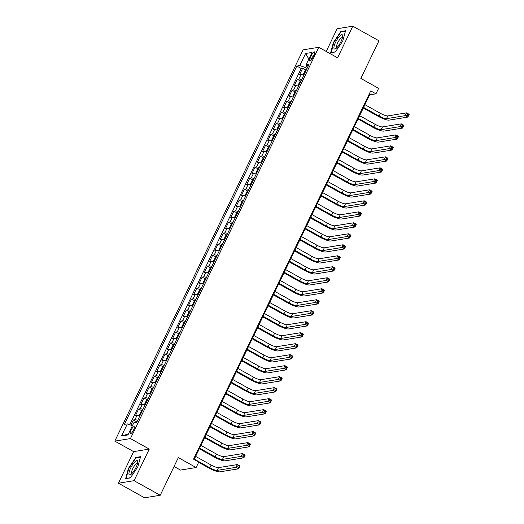 <?xml version="1.0" encoding="UTF-8"?>
<svg xmlns="http://www.w3.org/2000/svg" width="524" height="524" viewBox="0 0 524 524"><rect width="100%" height="100%" fill="white"/><g stroke="black" fill="none" stroke-linecap="round" stroke-linejoin="round"><path stroke-width="0.79" d="M133.62 429.962A3.989 1.1 -60.9 0 0 134.21 426.7A3.989 1.1 -60.9 0 0 130.908 430.401A3.989 1.1 -60.9 0 0 130.319 433.662A3.989 1.1 -60.9 0 0 133.62 429.962M174.066 466.498L180.479 470.074L196.12 467.539L198.766 462.044L193.539 459.129L370.743 90.927L375.97 93.842L378.616 88.346L360.833 78.43L378.95 40.787L352.796 26.2L337.155 28.735L326.216 51.457M118.424 483.213L144.578 497.8L160.22 495.265L134.065 480.685L149.275 449.088L130.443 438.581L114.802 441.116L133.633 451.616L118.424 483.213L134.065 480.685M130.443 438.581L318.756 47.298L303.114 49.832L114.802 441.116M303.789 75.24A4.985 1.022 -154.3 0 0 301.005 74.618L299.466 74.867L302.636 68.271L305.918 70.098M301.673 79.635A4.985 1.022 -154.3 0 0 298.89 79.013L297.35 79.262L300.625 81.089M297.35 79.262L294.174 85.857L295.719 85.608A4.985 1.022 -154.3 0 1 298.497 86.231M293.211 97.222A4.985 1.022 -154.3 0 0 290.427 96.599L288.881 96.848L292.058 90.252L295.339 92.08M287.918 108.213A4.985 1.022 -154.3 0 0 285.135 107.59L283.595 107.839L286.766 101.243L290.047 103.071M282.632 119.203A4.985 1.022 -154.3 0 0 279.849 118.581L278.303 118.83L281.48 112.234L284.761 114.062M277.34 130.194A4.985 1.022 -154.3 0 0 274.556 129.572L273.017 129.821L276.187 123.225L279.469 125.059M272.048 141.185A4.985 1.022 -154.3 0 0 269.271 140.563L267.725 140.812L270.901 134.216L274.176 136.05M266.762 152.176A4.985 1.022 -154.3 0 0 263.978 151.554L262.432 151.803L265.609 145.207L268.891 147.041M261.469 163.167A4.985 1.022 -154.3 0 0 258.686 162.545L257.146 162.794L260.317 156.198L263.598 158.032M256.184 174.158A4.985 1.022 -154.3 0 0 253.4 173.536L251.854 173.785L255.031 167.189L258.312 169.023M250.891 185.149A4.985 1.022 -154.3 0 0 248.107 184.527L246.568 184.776L249.738 178.18L253.02 180.014M245.605 196.14A4.985 1.022 -154.3 0 0 242.822 195.518L241.276 195.766L244.453 189.177L247.728 191.005M240.313 207.131A4.985 1.022 -154.3 0 0 237.529 206.508L235.99 206.757L239.16 200.168L242.442 201.995M235.021 218.122A4.985 1.022 -154.3 0 0 232.243 217.499L230.698 217.748L233.868 211.159L237.149 212.986M229.735 229.112A4.985 1.022 -154.3 0 0 226.951 228.49L225.405 228.739L228.582 222.15L231.863 223.977M224.442 240.103A4.985 1.022 -154.3 0 0 221.659 239.481L220.119 239.73L223.29 233.141L226.571 234.968M219.156 251.094A4.985 1.022 -154.3 0 0 216.373 250.472L214.827 250.727L218.004 244.132L221.279 245.959M213.864 262.085A4.985 1.022 -154.3 0 0 211.08 261.463L209.541 261.718L212.711 255.123L215.993 256.95M208.572 273.076A4.985 1.022 -154.3 0 0 205.794 272.454L204.249 272.709L207.425 266.113L210.7 267.941M203.286 284.067A4.985 1.022 -154.3 0 0 200.502 283.451L198.956 283.7L202.133 277.104L205.415 278.932M200.672 289.49A3.301 0.675 25.7 0 0 200.594 289.497L199.218 290.735L197.633 294.029L198.013 295.032A4.985 1.022 -154.3 0 0 195.21 294.442L193.67 294.691L196.841 288.095L200.122 289.923M192.708 306.049A4.985 1.022 -154.3 0 0 189.924 305.433L188.378 305.682L191.555 299.086L194.836 300.914M187.415 317.04A4.985 1.022 -154.3 0 0 184.631 316.424L183.092 316.673L186.262 310.077L189.544 311.904M182.123 328.031A4.985 1.022 -154.3 0 0 179.346 327.415L177.8 327.664L180.977 321.068L184.252 322.895M176.837 339.021A4.985 1.022 -154.3 0 0 174.053 338.406L172.514 338.655L175.684 332.059L178.966 333.886M171.544 350.019A4.985 1.022 -154.3 0 0 168.767 349.397L167.222 349.646L170.392 343.05L173.673 344.877M166.259 361.01A4.985 1.022 -154.3 0 0 163.475 360.388L161.929 360.636L165.106 354.041L168.387 355.868M160.966 372.001A4.985 1.022 -154.3 0 0 158.183 371.378L156.643 371.627L159.813 365.031L163.095 366.859M155.68 382.992A4.985 1.022 -154.3 0 0 152.897 382.369L151.351 382.618L154.528 376.022L157.803 377.85M150.388 393.983A4.985 1.022 -154.3 0 0 147.604 393.36L146.065 393.609L149.235 387.013L152.517 388.841M145.096 404.973A4.985 1.022 -154.3 0 0 142.318 404.351L140.773 404.6L143.949 398.004L147.224 399.832M139.81 415.964A4.985 1.022 -154.3 0 0 137.026 415.342L135.48 415.591L138.657 408.995L141.939 410.823M311.387 55.485L310.221 57.902A3.865 1.068 -60.9 0 0 309.651 61.066A3.865 1.068 -60.9 0 0 312.841 57.476L314.007 55.059A3.865 1.068 -60.9 0 0 314.577 51.896A3.865 1.068 -60.9 0 0 311.387 55.485L313.293 56.546M306.841 65.186L305.662 67.629L299.787 65.572L296.826 66.05L124.385 424.361L127.345 423.883L121.522 435.975L127.948 434.933L133.771 422.842L136.725 422.364L309.173 64.052L306.213 64.531L308.027 66.43M299.787 65.572L305.603 53.481L312.029 52.439L306.213 64.531M302.636 68.271L301.221 68.5L129.775 424.735M137.694 420.359A4.985 1.022 25.7 0 0 134.91 419.737L133.365 419.986L130.895 425.128M138.657 408.995L140.203 408.746A4.985 1.022 25.7 0 1 142.98 409.368M143.949 398.004L145.489 397.755A4.985 1.022 25.7 0 1 148.272 398.378M149.235 387.013L150.781 386.764A4.985 1.022 25.7 0 1 153.565 387.387M154.528 376.022L156.067 375.774A4.985 1.022 25.7 0 1 158.851 376.396M159.813 365.031L161.359 364.783A4.985 1.022 25.7 0 1 164.143 365.405M165.106 354.041L166.645 353.792A4.985 1.022 25.7 0 1 169.429 354.414M170.392 343.05L171.938 342.801A4.985 1.022 25.7 0 1 174.721 343.423M175.684 332.059L177.23 331.81A4.985 1.022 25.7 0 1 180.007 332.432M180.977 321.068L182.516 320.819A4.985 1.022 25.7 0 1 185.299 321.441M186.262 310.077L187.808 309.828A4.985 1.022 25.7 0 1 190.592 310.45M191.555 299.086L193.094 298.837A4.985 1.022 25.7 0 1 195.878 299.459M196.841 288.095L198.386 287.846A4.985 1.022 25.7 0 1 201.17 288.469M202.133 277.104L203.679 276.855A4.985 1.022 25.7 0 1 206.456 277.471M207.425 266.113L208.965 265.865A4.985 1.022 25.7 0 1 211.748 266.48M212.711 255.123L214.257 254.874A4.985 1.022 25.7 0 1 217.041 255.489M218.004 244.132L219.543 243.883A4.985 1.022 25.7 0 1 222.327 244.498M223.29 233.141L224.835 232.892A4.985 1.022 25.7 0 1 227.619 233.508M228.582 222.15L230.121 221.894A4.985 1.022 25.7 0 1 232.905 222.517M233.868 211.159L235.414 210.903A4.985 1.022 25.7 0 1 238.197 211.526M239.16 200.168L240.706 199.913A4.985 1.022 25.7 0 1 243.483 200.535M244.453 189.177L245.992 188.922A4.985 1.022 25.7 0 1 248.776 189.544M249.738 178.18L251.284 177.931A4.985 1.022 25.7 0 1 254.068 178.553M255.031 167.189L256.57 166.94A4.985 1.022 25.7 0 1 259.354 167.562M260.317 156.198L261.862 155.949A4.985 1.022 25.7 0 1 264.646 156.571M265.609 145.207L267.155 144.958A4.985 1.022 25.7 0 1 269.932 145.58M270.901 134.216L272.441 133.967A4.985 1.022 25.7 0 1 275.224 134.589M276.187 123.225L277.733 122.976A4.985 1.022 25.7 0 1 280.517 123.599M281.48 112.234L283.019 111.985A4.985 1.022 25.7 0 1 285.803 112.608M286.766 101.243L288.311 100.994A4.985 1.022 25.7 0 1 291.095 101.617M292.058 90.252L293.604 90.004A4.985 1.022 25.7 0 1 296.381 90.626M307.071 68.415L305.662 67.629M196.12 467.539L178.337 457.622L160.22 495.265M318.756 47.298L337.587 57.797L352.796 26.2M194.155 459.476L369.63 94.87L375.97 93.842M369.007 94.523L369.63 94.87M301.221 68.5L296.826 66.05M133.365 419.986L136.646 421.82M127.345 423.883L132.415 425.658M308.852 59.055L305.603 53.481M121.522 435.975L128.419 433.957M333.388 42.516L330.637 52.741L335.347 51.981L342.807 40.99L345.558 30.765L340.842 31.532L333.388 42.516L333.716 42.699M149.275 449.088L133.633 451.616M130.371 477.888L137.832 466.897L140.583 456.673L135.873 457.439L128.413 468.423L125.662 478.648L130.371 477.888M341.478 31.879L340.842 31.532M128.74 468.607L128.413 468.423M136.502 457.786L135.873 457.439M306.468 69.672A3.301 0.675 25.7 0 0 306.389 69.679L305.014 70.91L303.429 74.212L303.743 75.174A3.301 0.675 25.7 0 1 303.822 75.168M363.591 107.427L379.127 116.086A6.229 1.277 -154.3 0 0 386.47 118.66L405.262 115.621L406.585 112.87L409.198 114.33L407.875 117.081L389.083 120.12A9.347 1.913 25.7 0 1 378.066 116.256L363.302 108.023M364.914 104.676L380.45 113.341A6.229 1.277 -154.3 0 0 387.793 115.915L406.585 112.87L407.521 114.049L406.991 115.142L408.039 115.725L408.569 114.632L407.521 114.049M408.039 115.725L407.875 117.081L405.262 115.621L406.991 115.142M408.569 114.632L409.198 114.33M341.052 41.429A8.102 2.234 -60.9 0 0 342.696 36.274A8.102 2.234 -60.9 0 0 340.331 35.521A8.102 2.234 -60.9 0 0 335.556 42.313A8.102 2.234 -60.9 0 0 335.851 48.549A8.102 2.234 -60.9 0 0 341.052 41.429M342.414 37.885A5.548 1.533 -60.9 0 0 342.244 37.715A5.548 1.533 -60.9 0 0 337.666 42.863A5.548 1.533 -60.9 0 0 336.84 47.402A5.548 1.533 -60.9 0 0 337.07 47.461M331.292 52.636L333.742 42.608L340.967 31.964L345.427 31.244M335.465 51.804L331.076 52.518M137.681 461.369A8.102 2.234 -60.9 0 0 132.67 464.591A8.102 2.234 -60.9 0 0 128.976 474.187A8.102 2.234 -60.9 0 0 130.876 474.456A8.102 2.234 -60.9 0 0 135.284 468.869A8.102 2.234 -60.9 0 0 137.727 462.181A8.102 2.234 -60.9 0 0 137.681 461.369M137.439 463.786A5.548 1.533 -60.9 0 0 137.268 463.622A5.548 1.533 -60.9 0 0 133.666 466.989A5.548 1.533 -60.9 0 0 131.59 472.858A5.548 1.533 -60.9 0 0 131.865 473.31A5.548 1.533 -60.9 0 0 132.094 473.369M130.489 477.711L126.101 478.425L128.766 468.515L135.991 457.871L140.452 457.151M301.176 80.663A3.301 0.675 25.7 0 0 301.097 80.67L299.721 81.901L298.136 85.202L298.457 86.165A3.301 0.675 25.7 0 1 298.536 86.159M358.298 118.417L373.835 127.077A6.229 1.277 -154.3 0 0 381.184 129.651L399.976 126.612L401.292 123.867L403.912 125.321L402.589 128.072L383.797 131.111A9.347 1.913 25.7 0 1 372.78 127.247L358.01 119.013M359.621 115.666L375.158 124.332A6.229 1.277 -154.3 0 0 382.5 126.906L401.292 123.867L402.236 125.04L401.705 126.133L402.753 126.716L403.277 125.622L402.236 125.04M402.753 126.716L402.589 128.072L399.976 126.612L401.705 126.133M403.277 125.622L403.912 125.321M295.89 91.654A3.301 0.675 25.7 0 0 295.811 91.661L294.436 92.892L292.851 96.193L293.165 97.156A3.301 0.675 25.7 0 1 293.243 97.15M353.006 129.408L368.549 138.067A6.229 1.277 -154.3 0 0 375.891 140.642L394.683 137.602L396.006 134.858L398.62 136.312L397.297 139.063L378.505 142.102A9.347 1.913 25.7 0 1 367.488 138.238L352.718 130.004M354.329 126.657L369.865 135.323A6.229 1.277 -154.3 0 0 377.214 137.897L396.006 134.858L396.943 136.03L396.413 137.124L397.461 137.707L397.991 136.613L396.943 136.03M397.461 137.707L397.297 139.063L394.683 137.602L396.413 137.124M397.991 136.613L398.62 136.312M290.597 102.645A3.301 0.675 25.7 0 0 290.519 102.652L289.143 103.883L287.558 107.184L287.873 108.147A3.301 0.675 25.7 0 1 287.951 108.141M347.72 140.399L363.256 149.058A6.229 1.277 -154.3 0 0 370.599 151.632L389.391 148.593L390.714 145.849L393.334 147.303L392.011 150.054L373.219 153.093A9.347 1.913 25.7 0 1 362.202 149.229L347.432 140.995M349.043 137.648L364.58 146.314A6.229 1.277 -154.3 0 0 371.922 148.888L390.714 145.849L391.651 147.021L391.127 148.115L392.168 148.705L392.699 147.604L391.651 147.021M392.168 148.705L392.011 150.054L389.391 148.593L391.127 148.115M392.699 147.604L393.334 147.303M285.311 113.636A3.301 0.675 25.7 0 0 285.233 113.642L283.857 114.874L282.266 118.175L282.587 119.138A3.301 0.675 25.7 0 1 282.665 119.131M342.427 151.39L357.964 160.049A6.229 1.277 -154.3 0 0 365.313 162.623L384.105 159.584L385.428 156.84L388.042 158.294L386.719 161.045L367.927 164.084A9.347 1.913 25.7 0 1 356.909 160.22L342.139 151.986M343.751 148.639L359.287 157.305A6.229 1.277 -154.3 0 0 366.636 159.879L385.428 156.84L386.365 158.012L385.834 159.113L386.882 159.696L387.413 158.595L386.365 158.012M386.882 159.696L386.719 161.045L384.105 159.584L385.834 159.113M387.413 158.595L388.042 158.294M280.019 124.627A3.301 0.675 25.7 0 0 279.94 124.633L278.565 125.865L276.98 129.166L277.288 130.103A3.301 0.675 25.7 0 1 277.373 130.122M279.908 124.66L277.353 130.162M337.142 162.381L352.678 171.04A6.229 1.277 -154.3 0 0 360.021 173.621L378.813 170.575L380.136 167.831L382.749 169.285L381.433 172.036L362.634 175.075A9.347 1.913 25.7 0 1 351.617 171.217L336.853 162.977M338.465 159.63L354.001 168.296A6.229 1.277 -154.3 0 0 361.344 170.87L380.136 167.831L381.072 169.003L380.542 170.103L381.59 170.686L382.12 169.586L381.072 169.003M381.59 170.686L381.433 172.036L378.813 170.575L380.542 170.103M382.12 169.586L382.749 169.285M274.727 135.618A3.301 0.675 25.7 0 0 274.648 135.624L273.273 136.862L271.687 140.157L272.008 141.12A3.301 0.675 25.7 0 1 272.087 141.113M331.849 173.372L347.386 182.031A6.229 1.277 -154.3 0 0 354.735 184.612L373.527 181.566L374.85 178.822L377.463 180.276L376.14 183.027L357.348 186.066A9.347 1.913 25.7 0 1 346.331 182.208L331.561 173.968M333.172 170.621L348.709 179.287A6.229 1.277 -154.3 0 0 356.051 181.861L374.85 178.822L375.787 179.994L375.256 181.094L376.304 181.677L376.828 180.577L375.787 179.994M376.304 181.677L376.14 183.027L373.527 181.566L375.256 181.094M376.828 180.577L377.463 180.276M269.441 146.609A3.301 0.675 25.7 0 0 269.362 146.615L267.987 147.853L266.402 151.148L266.716 152.111A3.301 0.675 25.7 0 1 266.795 152.104M326.563 184.363L342.1 193.022A6.229 1.277 -154.3 0 0 349.442 195.603L368.234 192.557L369.558 189.812L372.171 191.267L370.848 194.018L352.056 197.057A9.347 1.913 25.7 0 1 341.039 193.199L326.275 184.959M327.88 181.612L343.423 190.278A6.229 1.277 -154.3 0 0 350.766 192.852L369.558 189.812L370.494 190.985L369.964 192.085L371.012 192.668L371.542 191.568L370.494 190.985M371.012 192.668L370.848 194.018L368.234 192.557L369.964 192.085M371.542 191.568L372.171 191.267M264.148 157.6A3.301 0.675 25.7 0 0 264.07 157.606L262.694 158.844L261.109 162.139L261.424 163.102A3.301 0.675 25.7 0 1 261.509 163.095M321.271 195.354L336.808 204.019A6.229 1.277 -154.3 0 0 344.15 206.594L362.942 203.548L364.265 200.803L366.885 202.257L365.562 205.008L346.77 208.048A9.347 1.913 25.7 0 1 335.753 204.19L320.983 195.95M322.594 192.603L338.131 201.268A6.229 1.277 -154.3 0 0 345.473 203.843L364.265 200.803L365.202 201.976L364.678 203.076L365.719 203.659L366.25 202.559L365.202 201.976M365.719 203.659L365.562 205.008L362.942 203.548L364.678 203.076M366.25 202.559L366.885 202.257M258.863 168.59A3.301 0.675 25.7 0 0 258.784 168.597L257.408 169.835L255.817 173.13L256.138 174.092A3.301 0.675 25.7 0 1 256.216 174.086M315.979 206.345L331.515 215.01A6.229 1.277 -154.3 0 0 338.864 217.584L357.656 214.539L358.979 211.794L361.593 213.248L360.27 215.999L341.478 219.039A9.347 1.913 25.7 0 1 330.461 215.181L315.69 206.941M317.302 203.594L332.838 212.259A6.229 1.277 -154.3 0 0 340.187 214.833L358.979 211.794L359.916 212.967L359.385 214.067L360.433 214.65L360.964 213.55L359.916 212.967M360.433 214.65L360.27 215.999L357.656 214.539L359.385 214.067M360.964 213.55L361.593 213.248M253.57 179.581A3.301 0.675 25.7 0 0 253.492 179.588L252.116 180.826L250.531 184.121L250.839 185.057A3.301 0.675 25.7 0 1 250.924 185.077M253.459 179.621L250.904 185.116M310.693 217.336L326.229 226.001A6.229 1.277 -154.3 0 0 333.572 228.575L352.364 225.53L353.687 222.785L356.307 224.246L354.984 226.99L336.192 230.029A9.347 1.913 25.7 0 1 325.175 226.172L310.404 217.932M312.016 214.585L327.552 223.25A6.229 1.277 -154.3 0 0 334.895 225.824L353.687 222.785L354.624 223.958L354.1 225.058L355.141 225.641L355.672 224.541L354.624 223.958M355.141 225.641L354.984 226.99L352.364 225.53L354.1 225.058M355.672 224.541L356.307 224.246M248.284 190.572A3.301 0.675 25.7 0 0 248.199 190.579L246.83 191.817L245.239 195.111L245.559 196.074A3.301 0.675 25.7 0 1 245.638 196.068M305.4 228.326L320.937 236.992A6.229 1.277 -154.3 0 0 328.286 239.566L347.078 236.521L348.401 233.776L351.014 235.237L349.691 237.981L330.899 241.02A9.347 1.913 25.7 0 1 319.882 237.162L305.112 228.923M306.723 225.575L322.26 234.241A6.229 1.277 -154.3 0 0 329.609 236.815L348.401 233.776L349.338 234.948L348.807 236.049L349.855 236.632L350.379 235.531L349.338 234.948M349.855 236.632L349.691 237.981L347.078 236.521L348.807 236.049M350.379 235.531L351.014 235.237M242.992 201.563A3.301 0.675 25.7 0 0 242.913 201.57L241.538 202.808L239.953 206.102L240.267 207.065A3.301 0.675 25.7 0 1 240.346 207.059M300.114 239.317L315.651 247.983A6.229 1.277 -154.3 0 0 322.994 250.557L341.786 247.511L343.109 244.767L345.722 246.228L344.399 248.972L325.607 252.011A9.347 1.913 25.7 0 1 314.59 248.153L299.826 239.92M301.438 236.566L316.974 245.232A6.229 1.277 -154.3 0 0 324.317 247.806L343.109 244.767L344.045 245.939L343.515 247.04L344.563 247.623L345.093 246.522L344.045 245.939M344.563 247.623L344.399 248.972L341.786 247.511L343.515 247.04M345.093 246.522L345.722 246.228M237.7 212.554A3.301 0.675 25.7 0 0 237.621 212.561L236.245 213.799L234.66 217.093L234.981 218.056A3.301 0.675 25.7 0 1 235.06 218.049M294.822 250.308L310.359 258.974A6.229 1.277 -154.3 0 0 317.701 261.548L336.5 258.502L337.816 255.758L340.436 257.219L339.113 259.963L320.321 263.002A9.347 1.913 25.7 0 1 309.304 259.144L294.534 250.911M296.145 247.557L311.682 256.223A6.229 1.277 -154.3 0 0 319.024 258.797L337.816 255.758L338.759 256.93L338.229 258.031L339.277 258.614L339.801 257.513L338.759 256.93M339.277 258.614L339.113 259.963L336.5 258.502L338.229 258.031M339.801 257.513L340.436 257.219M232.414 223.545A3.301 0.675 25.7 0 0 232.335 223.552L230.96 224.789L229.374 228.084L229.689 229.047A3.301 0.675 25.7 0 1 229.767 229.04M289.53 261.299L305.073 269.965A6.229 1.277 -154.3 0 0 312.415 272.539L331.207 269.5L332.53 266.749L335.144 268.209L333.821 270.954L315.029 274A9.347 1.913 25.7 0 1 304.012 270.135L289.241 261.902M290.853 258.555L306.389 267.214A6.229 1.277 -154.3 0 0 313.738 269.788L332.53 266.749L333.467 267.921L332.937 269.022L333.985 269.605L334.515 268.504L333.467 267.921M333.985 269.605L333.821 270.954L331.207 269.5L332.937 269.022M334.515 268.504L335.144 268.209M227.121 234.536A3.301 0.675 25.7 0 0 227.043 234.542L225.667 235.78L224.082 239.075L224.39 240.018A3.301 0.675 25.7 0 1 224.475 240.031M227.01 234.575L224.455 240.071M284.244 272.29L299.78 280.956A6.229 1.277 -154.3 0 0 307.123 283.53L325.915 280.491L327.238 277.74L329.858 279.2L328.535 281.945L309.743 284.991A9.347 1.913 25.7 0 1 298.726 281.126L283.956 272.893M285.567 269.546L301.103 278.205A6.229 1.277 -154.3 0 0 308.446 280.779L327.238 277.74L328.175 278.912L327.651 280.012L328.692 280.595L329.223 279.495L328.175 278.912M328.692 280.595L328.535 281.945L325.915 280.491L327.651 280.012M329.223 279.495L329.858 279.2M221.835 245.527A3.301 0.675 25.7 0 0 221.757 245.533L220.381 246.771L218.79 250.066L219.111 251.029A3.301 0.675 25.7 0 1 219.189 251.022M278.951 283.281L294.488 291.947A6.229 1.277 -154.3 0 0 301.837 294.521L320.629 291.482L321.952 288.731L324.566 290.191L323.243 292.936L304.451 295.981A9.347 1.913 25.7 0 1 293.433 292.117L278.663 283.884M280.274 280.537L295.811 289.196A6.229 1.277 -154.3 0 0 303.16 291.77L321.952 288.731L322.889 289.903L322.358 291.003L323.406 291.586L323.937 290.486L322.889 289.903M323.406 291.586L323.243 292.936L320.629 291.482L322.358 291.003M323.937 290.486L324.566 290.191M216.543 256.518A3.301 0.675 25.7 0 0 216.464 256.524L215.089 257.762L213.504 261.057L213.818 262.02A3.301 0.675 25.7 0 1 213.897 262.013M273.666 294.272L289.202 302.938A6.229 1.277 -154.3 0 0 296.545 305.512L315.337 302.472L316.66 299.721L319.273 301.182L317.957 303.927L299.158 306.972A9.347 1.913 25.7 0 1 288.141 303.108L273.377 294.874M274.989 291.527L290.525 300.187A6.229 1.277 -154.3 0 0 297.868 302.761L316.66 299.721L317.596 300.894L317.066 301.994L318.114 302.577L318.644 301.477L317.596 300.894M318.114 302.577L317.957 303.927L315.337 302.472L317.066 301.994M318.644 301.477L319.273 301.182M211.251 267.509A3.301 0.675 25.7 0 0 211.172 267.515L209.797 268.753L208.211 272.048L208.519 272.991A3.301 0.675 25.7 0 1 208.611 273.004M211.139 267.548L208.591 273.043M268.373 305.263L283.91 313.928A6.229 1.277 -154.3 0 0 291.259 316.503L310.051 313.463L311.374 310.712L313.987 312.173L312.664 314.917L293.872 317.963A9.347 1.913 25.7 0 1 282.855 314.099L268.085 305.865M269.696 302.518L285.233 311.177A6.229 1.277 -154.3 0 0 292.575 313.752L311.374 310.712L312.311 311.885L311.78 312.985L312.828 313.568L313.352 312.468L312.311 311.885M312.828 313.568L312.664 314.917L310.051 313.463L311.78 312.985M313.352 312.468L313.987 312.173M205.965 278.499A3.301 0.675 25.7 0 0 205.886 278.506L204.511 279.744L202.926 283.039L203.24 284.001A3.301 0.675 25.7 0 1 203.319 283.995M263.087 316.254L278.624 324.919A6.229 1.277 -154.3 0 0 285.966 327.493L304.758 324.454L306.082 321.703L308.695 323.164L307.372 325.908L288.58 328.954A9.347 1.913 25.7 0 1 277.563 325.09L262.799 316.856M264.404 313.509L279.947 322.168A6.229 1.277 -154.3 0 0 287.29 324.749L306.082 321.703L307.018 322.876L306.488 323.976L307.536 324.559L308.066 323.459L307.018 322.876M307.536 324.559L307.372 325.908L304.758 324.454L306.488 323.976M308.066 323.459L308.695 323.164M200.561 289.53L197.948 294.992A3.301 0.675 25.7 0 1 198.033 294.986M257.795 327.245L273.332 335.91A6.229 1.277 -154.3 0 0 280.674 338.484L299.466 335.445L300.789 332.694L303.409 334.155L302.086 336.899L283.294 339.945A9.347 1.913 25.7 0 1 272.277 336.081L257.507 327.847M259.118 324.5L274.655 333.159A6.229 1.277 -154.3 0 0 281.997 335.74L300.789 332.694L301.726 333.867L301.202 334.967L302.243 335.55L302.774 334.45L301.726 333.867M302.243 335.55L302.086 336.899L299.466 335.445L301.202 334.967M302.774 334.45L303.409 334.155M195.387 300.481A3.301 0.675 25.7 0 0 195.308 300.488L193.932 301.726L192.341 305.02L192.662 305.983A3.301 0.675 25.7 0 1 192.74 305.977M252.502 338.235L268.039 346.901A6.229 1.277 -154.3 0 0 275.388 349.475L294.18 346.436L295.503 343.685L298.117 345.146L296.794 347.89L278.002 350.936A9.347 1.913 25.7 0 1 266.985 347.071L252.214 338.838M253.826 335.491L269.362 344.157A6.229 1.277 -154.3 0 0 276.711 346.731L295.503 343.685L296.44 344.858L295.909 345.958L296.957 346.541L297.488 345.44L296.44 344.858M296.957 346.541L296.794 347.89L294.18 346.436L295.909 345.958M297.488 345.44L298.117 345.146M190.094 311.472A3.301 0.675 25.7 0 0 190.016 311.479L188.64 312.717L187.055 316.018L187.369 316.974A3.301 0.675 25.7 0 1 187.448 316.968M247.217 349.226L262.753 357.892A6.229 1.277 -154.3 0 0 270.096 360.466L288.888 357.427L290.211 354.676L292.824 356.137L291.508 358.881L272.716 361.927A9.347 1.913 25.7 0 1 261.699 358.062L246.928 349.829M248.54 346.482L264.076 355.148A6.229 1.277 -154.3 0 0 271.419 357.722L290.211 354.676L291.148 355.848L290.623 356.949L291.665 357.532L292.196 356.431L291.148 355.848M291.665 357.532L291.508 358.881L288.888 357.427L290.623 356.949M292.196 356.431L292.824 356.137M184.808 322.47A3.301 0.675 25.7 0 0 184.723 322.476L183.354 323.708L181.763 327.009L182.083 327.972A3.301 0.675 25.7 0 1 182.162 327.965M241.924 360.217L257.461 368.883A6.229 1.277 -154.3 0 0 264.81 371.457L283.602 368.418L284.925 365.667L287.538 367.127L286.215 369.879L267.423 372.918A9.347 1.913 25.7 0 1 256.406 369.053L241.636 360.82M243.247 357.473L258.784 366.138A6.229 1.277 -154.3 0 0 266.133 368.713L284.925 365.667L285.862 366.839L285.331 367.94L286.379 368.523L286.903 367.422L285.862 366.839M286.379 368.523L286.215 369.879L283.602 368.418L285.331 367.94M286.903 367.422L287.538 367.127M179.516 333.461A3.301 0.675 25.7 0 0 179.437 333.467L178.062 334.698L176.477 338L176.791 338.963A3.301 0.675 25.7 0 1 176.87 338.956M236.638 371.208L252.175 379.874A6.229 1.277 -154.3 0 0 259.518 382.448L278.31 379.409L279.633 376.658L282.246 378.118L280.923 380.869L262.131 383.909A9.347 1.913 25.7 0 1 251.114 380.044L236.35 371.811M237.962 368.464L253.498 377.129A6.229 1.277 -154.3 0 0 260.841 379.704L279.633 376.658L280.569 377.83L280.039 378.931L281.087 379.514L281.617 378.42L280.569 377.83M281.087 379.514L280.923 380.869L278.31 379.409L280.039 378.931M281.617 378.42L282.246 378.118M174.223 344.451A3.301 0.675 25.7 0 0 174.145 344.458L172.769 345.689L171.184 348.991L171.505 349.953A3.301 0.675 25.7 0 1 171.584 349.947M231.346 382.199L246.883 390.865A6.229 1.277 -154.3 0 0 254.225 393.439L273.024 390.4L274.34 387.649L276.96 389.109L275.637 391.86L256.845 394.899A9.347 1.913 25.7 0 1 245.828 391.035L231.058 382.802M232.669 379.455L248.206 388.12A6.229 1.277 -154.3 0 0 255.548 390.694L274.34 387.649L275.283 388.821L274.753 389.921L275.801 390.504L276.325 389.411L275.283 388.821M275.801 390.504L275.637 391.86L273.024 390.4L274.753 389.921M276.325 389.411L276.96 389.109M168.938 355.442A3.301 0.675 25.7 0 0 168.859 355.449L167.483 356.68L165.898 359.981L166.213 360.944A3.301 0.675 25.7 0 1 166.291 360.938M226.054 393.19L241.597 401.856A6.229 1.277 -154.3 0 0 248.939 404.43L267.731 401.391L269.054 398.64L271.668 400.1L270.345 402.851L251.553 405.89A9.347 1.913 25.7 0 1 240.536 402.026L225.765 393.793M227.377 390.446L242.913 399.111A6.229 1.277 -154.3 0 0 250.262 401.685L269.054 398.64L269.991 399.819L269.46 400.912L270.508 401.495L271.039 400.401L269.991 399.819M270.508 401.495L270.345 402.851L267.731 401.391L269.46 400.912M271.039 400.401L271.668 400.1M163.645 366.433A3.301 0.675 25.7 0 0 163.567 366.44L162.191 367.671L160.606 370.972L160.92 371.935A3.301 0.675 25.7 0 1 160.999 371.929M220.768 404.187L236.304 412.846A6.229 1.277 -154.3 0 0 243.647 415.421L262.439 412.381L263.762 409.63L266.382 411.091L265.059 413.842L246.267 416.881A9.347 1.913 25.7 0 1 235.25 413.017L220.48 404.783M222.091 401.436L237.627 410.102A6.229 1.277 -154.3 0 0 244.97 412.676L263.762 409.63L264.699 410.809L264.175 411.903L265.216 412.486L265.747 411.392L264.699 410.809M265.216 412.486L265.059 413.842L262.439 412.381L264.175 411.903M265.747 411.392L266.382 411.091M158.359 377.424A3.301 0.675 25.7 0 0 158.281 377.431L156.905 378.662L155.314 381.963L155.621 382.9A3.301 0.675 25.7 0 1 155.713 382.92M158.241 377.457L155.694 382.959M215.475 415.178L231.012 423.837A6.229 1.277 -154.3 0 0 238.361 426.412L257.153 423.372L258.476 420.628L261.09 422.082L259.766 424.833L240.975 427.872A9.347 1.913 25.7 0 1 229.957 424.008L215.187 415.774M216.798 412.427L232.335 421.093A6.229 1.277 -154.3 0 0 239.684 423.667L258.476 420.628L259.413 421.8L258.882 422.894L259.93 423.477L260.461 422.383L259.413 421.8M259.93 423.477L259.766 424.833L257.153 423.372L258.882 422.894M260.461 422.383L261.09 422.082M153.067 388.415A3.301 0.675 25.7 0 0 152.988 388.422L151.613 389.653L150.028 392.954L150.342 393.917A3.301 0.675 25.7 0 1 150.421 393.91M210.189 426.169L225.726 434.828A6.229 1.277 -154.3 0 0 233.069 437.402L251.861 434.363L253.184 431.619L255.797 433.073L254.474 435.824L235.682 438.863A9.347 1.913 25.7 0 1 224.665 434.999L209.901 426.765M211.513 423.418L227.049 432.084A6.229 1.277 -154.3 0 0 234.392 434.658L253.184 431.619L254.12 432.791L253.59 433.885L254.638 434.475L255.168 433.374L254.12 432.791M254.638 434.475L254.474 435.824L251.861 434.363L253.59 433.885M255.168 433.374L255.797 433.073M147.775 399.406A3.301 0.675 25.7 0 0 147.696 399.412L146.32 400.644L144.735 403.945L145.056 404.908A3.301 0.675 25.7 0 1 145.135 404.901M204.897 437.16L220.434 445.819A6.229 1.277 -154.3 0 0 227.783 448.393L246.575 445.354L247.891 442.61L250.511 444.064L249.188 446.815L230.396 449.854A9.347 1.913 25.7 0 1 219.379 445.99L204.609 437.756M206.22 434.409L221.757 443.075A6.229 1.277 -154.3 0 0 229.099 445.649L247.891 442.61L248.834 443.782L248.304 444.876L249.352 445.466L249.876 444.365L248.834 443.782M249.352 445.466L249.188 446.815L246.575 445.354L248.304 444.876M249.876 444.365L250.511 444.064M142.489 410.397A3.301 0.675 25.7 0 0 142.41 410.403L141.035 411.635L139.45 414.936L139.764 415.899A3.301 0.675 25.7 0 1 139.843 415.892M199.611 448.151L215.148 456.81A6.229 1.277 -154.3 0 0 222.49 459.384L241.282 456.345L242.605 453.601L245.219 455.055L243.896 457.806L225.104 460.845A9.347 1.913 25.7 0 1 214.087 456.987L199.317 448.747M200.928 445.4L216.471 454.066A6.229 1.277 -154.3 0 0 223.814 456.64L242.605 453.601L243.542 454.773L243.012 455.873L244.06 456.456L244.59 455.356L243.542 454.773M244.06 456.456L243.896 457.806L241.282 456.345L243.012 455.873M244.59 455.356L245.219 455.055M135.886 422.501L137.118 421.394A3.301 0.675 25.7 0 1 137.196 421.388M194.319 459.142L209.855 467.801A6.229 1.277 -154.3 0 0 217.198 470.382L235.99 467.336L237.313 464.591L239.933 466.046L238.61 468.797L219.818 471.836A9.347 1.913 25.7 0 1 208.801 467.978L198.642 462.312M195.642 456.391L211.179 465.057A6.229 1.277 -154.3 0 0 218.521 467.631L237.313 464.591L238.25 465.764L237.726 466.864L238.767 467.447L239.298 466.347L238.25 465.764M238.767 467.447L238.61 468.797L235.99 467.336L237.726 466.864M239.298 466.347L239.933 466.046M298.89 79.013L301.005 74.618M134.91 419.737L137.026 415.342M140.203 408.746L142.318 404.351M145.489 397.755L147.604 393.36M150.781 386.764L152.897 382.369M156.067 375.774L158.183 371.378M161.359 364.783L163.475 360.388M166.645 353.792L168.767 349.397M171.938 342.801L174.053 338.406M177.23 331.81L179.346 327.415M182.516 320.819L184.631 316.424M187.808 309.828L189.924 305.433M193.094 298.837L195.21 294.442M198.386 287.846L200.502 283.451M203.679 276.855L205.794 272.454M208.965 265.865L211.08 261.463M214.257 254.874L216.373 250.472M219.543 243.883L221.659 239.481M224.835 232.892L226.951 228.49M230.121 221.894L232.243 217.499M235.414 210.903L237.529 206.508M240.706 199.913L242.822 195.518M245.992 188.922L248.107 184.527M251.284 177.931L253.4 173.536M256.57 166.94L258.686 162.545M261.862 155.949L263.978 151.554M267.155 144.958L269.271 140.563M272.441 133.967L274.556 129.572M277.733 122.976L279.849 118.581M283.019 111.985L285.135 107.59M288.311 100.994L290.427 96.599M293.604 90.004L295.719 85.608M312.042 58.917L310.221 57.902M306.357 69.705L303.737 75.148M380.45 113.341L379.127 116.086M387.793 115.915L386.47 118.66M301.064 80.696L298.444 86.139M375.158 124.332L373.835 127.077M382.5 126.906L381.184 129.651M295.772 91.687L293.158 97.13M369.865 135.323L368.549 138.067M377.214 137.897L375.891 140.642M290.486 102.678L287.866 108.121M364.58 146.314L363.256 149.058M371.922 148.888L370.599 151.632M285.194 113.669L282.58 119.112M359.287 157.305L357.964 160.049M366.636 159.879L365.313 162.623M354.001 168.296L352.678 171.04M361.344 170.87L360.021 173.621M274.615 135.657L271.995 141.094M348.709 179.287L347.386 182.031M356.051 181.861L354.735 184.612M269.329 146.648L266.709 152.084M343.423 190.278L342.1 193.022M350.766 192.852L349.442 195.603M264.037 157.639L261.417 163.075M338.131 201.268L336.808 204.019M345.473 203.843L344.15 206.594M258.745 168.63L256.131 174.066M332.838 212.259L331.515 215.01M340.187 214.833L338.864 217.584M327.552 223.25L326.229 226.001M334.895 225.824L333.572 228.575M248.166 190.612L245.546 196.048M322.26 234.241L320.937 236.992M329.609 236.815L328.286 239.566M242.881 201.602L240.261 207.039M316.974 245.232L315.651 247.983M324.317 247.806L322.994 250.557M237.588 212.593L234.968 218.03M311.682 256.223L310.359 258.974M319.024 258.797L317.701 261.548M232.296 223.584L229.682 229.021M306.389 267.214L305.073 269.965M313.738 269.788L312.415 272.539M301.103 278.205L299.78 280.956M308.446 280.779L307.123 283.53M221.718 245.566L219.097 251.009M295.811 289.196L294.488 291.947M303.16 291.77L301.837 294.521M216.432 256.557L213.812 262M290.525 300.187L289.202 302.938M297.868 302.761L296.545 305.512M285.233 311.177L283.91 313.928M292.575 313.752L291.259 316.503M205.847 278.539L203.233 283.982M279.947 322.168L278.624 324.919M287.29 324.749L285.966 327.493M274.655 333.159L273.332 335.91M281.997 335.74L280.674 338.484M195.269 300.521L192.655 305.964M269.362 344.157L268.039 346.901M276.711 346.731L275.388 349.475M189.983 311.511L187.363 316.954M264.076 355.148L262.753 357.892M271.419 357.722L270.096 360.466M184.69 322.502L182.07 327.945M258.784 366.138L257.461 368.883M266.133 368.713L264.81 371.457M179.404 333.493L176.784 338.936M253.498 377.129L252.175 379.874M260.841 379.704L259.518 382.448M174.112 344.484L171.492 349.927M248.206 388.12L246.883 390.865M255.548 390.694L254.225 393.439M168.82 355.475L166.206 360.918M242.913 399.111L241.597 401.856M250.262 401.685L248.939 404.43M163.534 366.466L160.914 371.909M237.627 410.102L236.304 412.846M244.97 412.676L243.647 415.421M232.335 421.093L231.012 423.837M239.684 423.667L238.361 426.412M152.956 388.448L150.336 393.891M227.049 432.084L225.726 434.828M234.392 434.658L233.069 437.402M147.663 399.439L145.043 404.882M221.757 443.075L220.434 445.819M229.099 445.649L227.783 448.393M142.371 410.43L139.757 415.873M216.471 454.066L215.148 456.81M223.814 456.64L222.49 459.384M137.085 421.427L136.626 422.383M211.179 465.057L209.855 467.801M218.521 467.631L217.198 470.382"/></g></svg>
